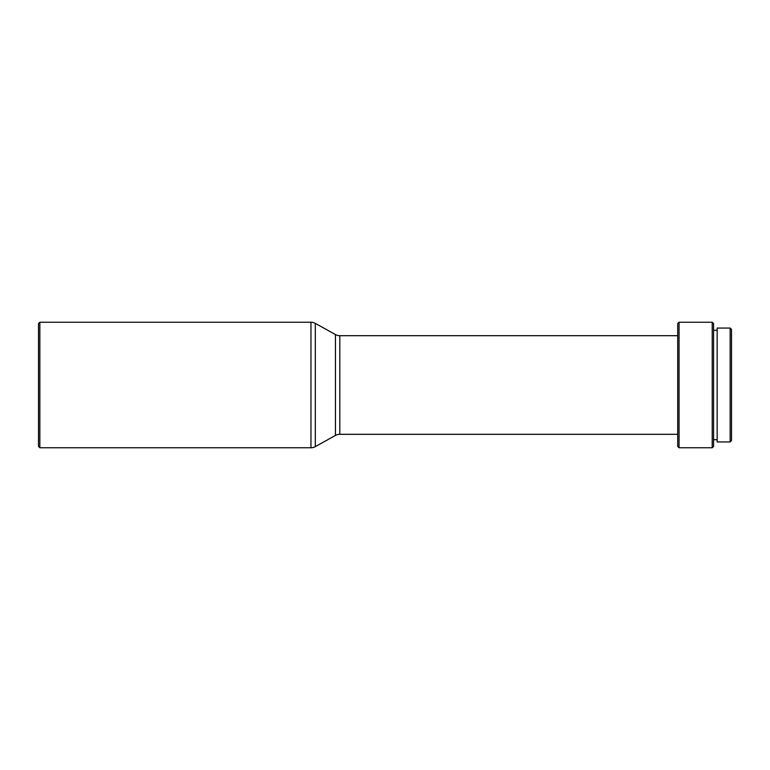 <?xml version="1.0" encoding="UTF-8"?>
<svg xmlns="http://www.w3.org/2000/svg" width="770" height="770" viewBox="0 0 770 770"><rect width="100%" height="100%" fill="white"/><g stroke="black" fill="none" stroke-linecap="round" stroke-linejoin="round"><path stroke-width="1.16" d="M730.153 441.932L731.5 440.584L731.5 329.416L730.153 328.068L717.159 328.068L717.159 441.932L730.153 441.932L730.153 328.068M717.159 330.311L713.569 330.311M717.159 439.689L713.569 439.689M712.221 447.755L713.569 446.408L713.569 323.592L712.221 322.245L679.053 322.245L679.053 447.755L712.221 447.755L712.221 322.245M679.053 447.755L677.706 446.408L677.706 323.592L679.053 322.245M677.706 335.691L339.811 335.691A8.961 8.961 0 0 1 335.45 334.565L315.305 323.371A8.961 8.961 0 0 0 310.955 322.245L39.847 322.245L39.847 447.755L310.955 447.755L310.955 322.245M677.706 434.309L339.811 434.309L339.811 335.691M310.955 447.755A8.961 8.961 0 0 0 315.305 446.629L335.45 435.435A8.961 8.961 0 0 1 339.811 434.309M39.847 447.755L38.5 446.408L38.5 323.592L39.847 322.245M335.45 435.435L335.45 334.565M315.305 446.629L315.305 323.371"/></g></svg>
